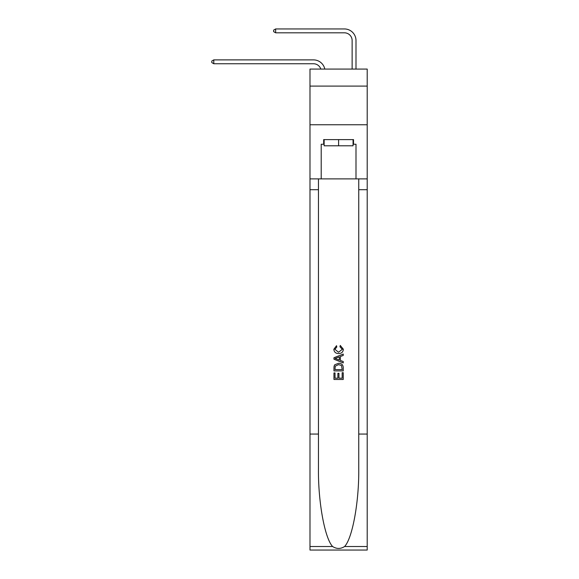 <?xml version="1.0" encoding="UTF-8"?>
<svg xmlns="http://www.w3.org/2000/svg" width="579" height="579" viewBox="0 0 579 579"><rect width="100%" height="100%" fill="white"/><g stroke="black" fill="none" stroke-linecap="round" stroke-linejoin="round"><path stroke-width="0.87" d="M367.209 86.097L367.209 69.082L309.989 69.082L309.989 86.097L367.209 86.097L367.209 124.76L309.989 124.76L309.989 86.097M313.471 63.748A7.73 7.73 -33.8 0 1 320.824 69.082A7.73 7.73 -36.9 0 0 313.471 63.748L213.796 63.748L211.791 62.59L211.791 61.041L213.796 59.883L313.471 59.883A11.602 11.602 146.2 0 1 324.819 69.082M352.133 69.082L352.133 40.552A7.73 7.73 134.9 0 0 344.404 32.815L275.662 32.815L273.65 31.657L273.65 30.108L275.662 28.95L344.404 28.95A11.602 11.602 44.8 0 1 355.998 40.552L355.998 69.082M353.06 139.604L353.06 145.792L324.139 145.792L324.139 139.604M338.599 139.604L338.599 145.792M342.167 372.695L342.167 378.167L338.954 378.167L342.167 378.167L342.167 372.695L343.238 372.695L343.238 379.477L333.96 379.477L333.96 372.934L333.96 379.477M337.883 373.289L337.883 378.167L335.031 378.167L337.883 378.167L337.883 373.289L338.954 373.289L338.954 378.167M334.756 364.748L334.09 366.102L334.756 364.748L338.549 363.301C341.516 363.286 343.079 364.712 343.238 367.585L343.238 370.915L333.96 370.915L333.96 367.737L333.96 370.915M340.264 345.453L339.96 346.763L340.264 345.453L343.354 349.238C343.108 352.09 341.494 353.523 338.527 353.545L338.527 353.545C335.675 353.479 334.112 352.054 333.837 349.267L336.537 345.692L336.819 347.002L334.908 349.332L338.527 352.235L342.283 349.361L339.96 346.763M344.585 546.518L367.209 546.518L367.209 550.05L309.989 550.05L309.989 434.062L318.457 434.062L318.457 468.541C318.045 501.501 324.732 538.325 332.621 546.518C336.602 549.066 340.59 549.066 344.585 546.518C352.473 538.325 359.154 501.501 358.748 468.541L358.748 178.882M333.96 357.742L333.96 359.219L343.238 362.903L333.96 359.219L333.96 357.742L343.238 354.058L333.96 357.742M358.748 434.062L367.209 434.062L367.209 124.76M309.989 434.062L309.989 124.76M318.457 178.882L318.457 434.062M367.209 546.518L367.209 434.062M309.989 178.882L321.2 178.882L321.2 144.243L324.139 144.243M353.06 144.243L353.523 144.243L353.523 139.604L323.675 139.604L323.675 144.243M353.523 144.243L355.998 144.243L355.998 178.882L367.209 178.882M321.2 178.882L355.998 178.882M343.238 354.058L343.238 355.448L340.38 356.505L340.38 360.456L343.238 361.513L343.238 362.903M336.746 359.118L339.308 360.066L339.308 356.896L335.031 358.481L336.746 359.118M339.308 356.896L339.308 360.066M333.96 367.737L334.09 366.102M341.509 365.501L342.167 369.605L341.509 365.501L338.527 364.604L335.219 366.189L335.031 369.605L342.167 369.605L335.031 369.605M333.96 372.934L335.031 372.934L335.031 378.167M352.133 40.552A7.73 7.73 -135.2 0 0 344.404 32.815A7.73 7.73 -135.2 0 1 352.133 40.552A7.73 7.73 -135.2 0 0 344.404 32.815A7.73 7.73 -135.2 0 1 352.133 40.552A7.73 7.73 -135.2 0 0 344.404 32.815A7.73 7.73 -135.2 0 1 352.133 40.552A7.73 7.73 -135.2 0 0 344.404 32.815A7.73 7.73 -135.2 0 1 352.133 40.552A7.73 7.73 -135.2 0 0 344.404 32.815A7.73 7.73 -135.2 0 1 352.133 40.552A7.73 7.73 -135.2 0 0 344.404 32.815A7.73 7.73 -135.2 0 1 352.133 40.552A7.73 7.73 -135.2 0 0 344.404 32.815A7.73 7.73 -135.2 0 1 352.133 40.552A7.73 7.73 -135.2 0 0 344.404 32.815A7.73 7.73 -135.2 0 1 352.133 40.552A7.73 7.73 -135.2 0 0 344.404 32.815A7.73 7.73 -135.2 0 1 352.133 40.552A7.73 7.73 -135.2 0 0 344.404 32.815A7.73 7.73 -135.2 0 1 352.133 40.552A7.73 7.73 -135.2 0 0 344.404 32.815A7.73 7.73 -135.2 0 1 352.133 40.552A7.73 7.73 -135.2 0 0 344.404 32.815A7.73 7.73 -135.2 0 1 352.133 40.552A7.73 7.73 -135.2 0 0 344.404 32.815A7.73 7.73 -135.2 0 1 352.133 40.552A7.73 7.73 -135.2 0 0 344.404 32.815A7.73 7.73 -135.2 0 1 352.133 40.552A7.73 7.73 -135.2 0 0 344.404 32.815A7.73 7.73 -135.2 0 1 352.133 40.552A7.73 7.73 -135.2 0 0 344.404 32.815A7.73 7.73 -135.2 0 1 352.133 40.552A7.73 7.73 -135.2 0 0 344.404 32.815A7.73 7.73 -135.2 0 1 352.133 40.552A7.73 7.73 -135.2 0 0 344.404 32.815A7.73 7.73 -135.2 0 1 352.133 40.552A7.73 7.73 -135.2 0 0 344.404 32.815A7.73 7.73 -135.2 0 1 352.133 40.552A7.73 7.73 -135.2 0 0 344.404 32.815A7.73 7.73 -135.2 0 1 352.133 40.552A7.73 7.73 -135.2 0 0 344.404 32.815A7.73 7.73 -135.2 0 1 352.133 40.552A7.73 7.73 -135.2 0 0 344.404 32.815A7.73 7.73 -135.2 0 1 352.133 40.552A7.73 7.73 -135.2 0 0 344.404 32.815A7.73 7.73 -135.2 0 1 352.133 40.552A7.73 7.73 -135.2 0 0 344.404 32.815A7.73 7.73 -135.2 0 1 352.133 40.552A7.73 7.73 -135.2 0 0 344.404 32.815A7.73 7.73 -135.2 0 1 352.133 40.552A7.73 7.73 -135.2 0 0 344.404 32.815A7.73 7.73 -135.2 0 1 352.133 40.552A7.73 7.73 -135.2 0 0 344.404 32.815A7.73 7.73 -135.2 0 1 352.133 40.552A7.73 7.73 -135.2 0 0 344.404 32.815A7.73 7.73 -135.2 0 1 352.133 40.552A7.73 7.73 -135.2 0 0 344.404 32.815A7.73 7.73 -135.2 0 1 352.133 40.552A7.73 7.73 -135.2 0 0 344.404 32.815M213.796 59.883L213.796 63.748M275.662 28.95L275.662 32.815M358.748 189.709L367.209 189.709M318.457 189.709L309.989 189.709M309.989 546.518L332.621 546.518"/></g></svg>
